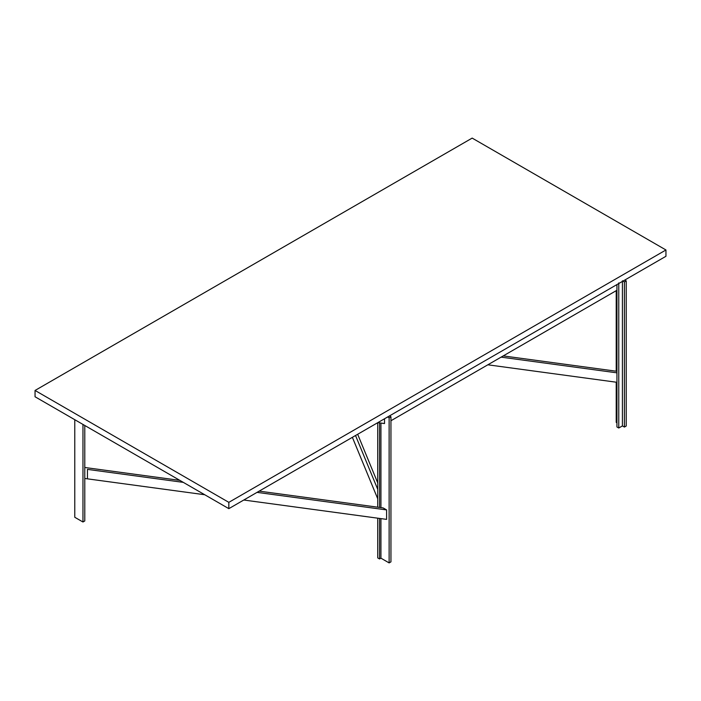 <?xml version="1.0" encoding="UTF-8"?>
<svg xmlns="http://www.w3.org/2000/svg" width="701" height="701" viewBox="0 0 701 701"><rect width="100%" height="100%" fill="white"/><g stroke="black" fill="none" stroke-linecap="round" stroke-linejoin="round"><path stroke-width="1.05" d="M384.525 418.769L384.525 423.553L377.821 422.633L384.525 423.553L384.525 418.769M616.941 284.58L616.941 290.258L390.948 420.74L616.941 290.258L616.941 284.58L616.941 426.962L618.764 428.013L616.941 426.962L616.941 284.58M472.167 138.097L35.05 390.457L228.833 502.345L665.95 249.977L472.167 138.097L665.95 249.977L665.95 256.286L228.833 508.654L35.05 396.766L228.833 508.654L665.95 256.286L665.95 249.977L228.833 502.345L228.833 508.654L228.833 502.345L35.05 390.457L35.05 396.766L35.05 390.457L472.167 138.097M87.441 469.381L183.32 482.367L87.441 469.381L87.441 478.844L87.441 469.381M84.786 478.485L204.736 494.74L84.786 478.485M257.048 492.365L386.593 509.916L383.132 507.918L259.195 491.129L383.132 507.918L386.593 509.916L257.048 492.365M179.859 480.378L84.786 467.488L179.859 480.378M243.773 500.023L386.593 519.38L386.593 509.916L386.593 519.38L243.773 500.023M501.101 357.142L616.941 372.836L501.101 357.142M616.941 371.311L503.248 355.906L616.941 371.311M487.826 364.8L616.941 382.299L487.826 364.8M355.53 435.505L377.743 489.359L355.53 435.505M377.743 482.936L357.668 434.269L377.743 482.936M352.375 437.328L377.743 498.823L352.375 437.328M622.409 280.794L624.407 281.951L626.23 280.899L624.775 280.058L626.23 280.899L626.23 426.015L624.407 427.067L622.409 425.91L618.764 428.013L622.409 425.91L624.407 427.067L626.23 426.015L626.23 280.899L624.407 281.951L624.407 427.067L624.407 281.951L622.409 280.794L622.409 425.91L622.409 280.794M616.941 422.756L616.214 422.335L616.941 422.756M618.764 282.897L618.764 428.013L618.764 282.897M616.214 290.678L616.214 371.215L616.214 290.678M616.214 382.203L616.214 422.335L616.214 382.203M389.125 417.796L390.948 416.745L389.493 415.903L390.948 416.745L390.948 561.851L389.125 562.903L380.932 558.171L379.565 558.96L377.743 557.908L379.565 558.96L380.932 558.171L389.125 562.903L389.125 417.796L387.671 416.955L389.125 417.796L389.125 562.903L390.948 561.851L390.948 416.745L389.125 417.796M380.932 423.062L380.932 507.62L380.932 423.062M380.932 518.609L380.932 558.171L380.932 518.609M379.565 422.869L379.565 507.436L379.565 422.869M379.565 518.425L379.565 558.96L379.565 518.425M377.743 422.685L377.743 507.191L377.743 422.685M377.743 518.179L377.743 557.908L377.743 518.179M82.963 522L74.77 517.268L82.963 522L82.963 424.429L82.963 522L84.786 520.948L82.963 522M74.77 419.697L74.77 517.268L74.77 419.697M84.786 425.481L84.786 520.948L84.786 425.481"/></g></svg>
